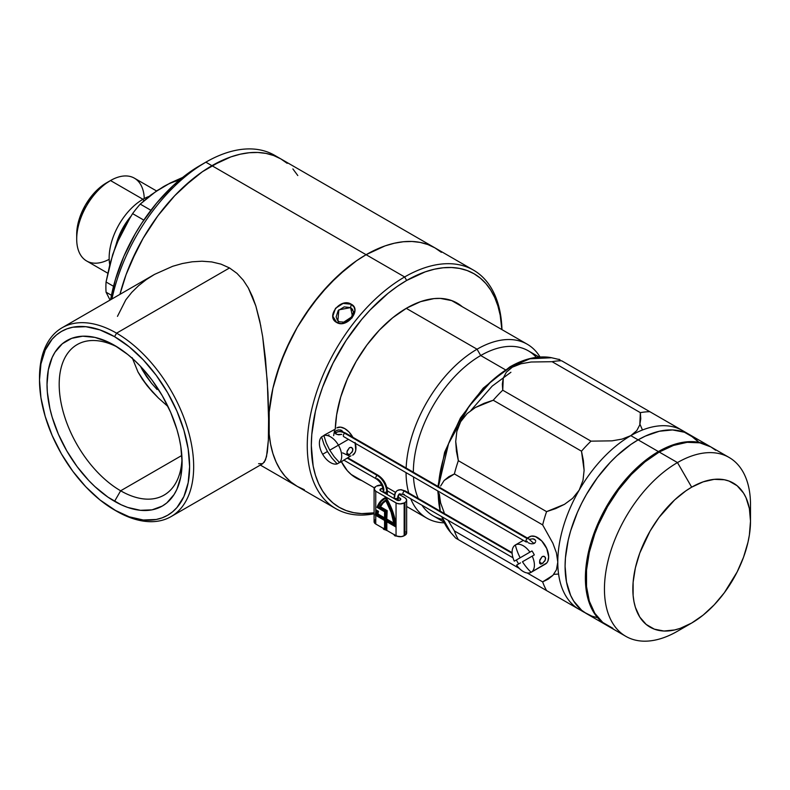 <?xml version="1.0" encoding="UTF-8"?>
<svg xmlns="http://www.w3.org/2000/svg" width="790" height="790" viewBox="0 0 790 790"><rect width="100%" height="100%" fill="white"/><g stroke="black" fill="none" stroke-linecap="round" stroke-linejoin="round"><path stroke-width="1.19" d="M477.051 349.21L406.257 308.337L477.051 349.21A100.409 57.966 120 0 0 406.139 468.045A100.409 57.966 -60 0 1 477.051 349.21L480.705 355.53L477.051 349.21A100.409 57.966 -60 0 1 527.256 344.233A100.409 57.966 -60 0 1 540.034 356.981A100.409 57.966 120 0 0 477.051 349.21M444.276 522.842A100.409 57.966 -60 0 1 426.847 518.151A100.409 57.966 -60 0 1 410.731 498.757A100.409 57.966 120 0 0 444.276 522.842M408.736 492.96A100.409 57.966 -60 0 1 406.06 472.627A100.409 57.966 120 0 0 408.736 492.96M442.736 519.455A95.244 54.994 -60 0 1 421.949 505.225A95.244 54.994 120 0 0 433.088 515.781L443.871 522.012M418.246 498.451A95.244 54.994 -60 0 1 413.486 476.923A95.244 54.994 120 0 0 418.246 498.451M413.358 472.203A95.244 54.994 -60 0 1 480.705 355.53A95.244 54.994 120 0 0 413.358 472.203M505.274 369.72L480.705 355.53L505.274 369.72M539.116 357.05L528.322 350.819A95.244 54.994 120 0 0 480.705 355.53A95.244 54.994 -60 0 1 536.331 357.347M109.188 259.318A47.795 27.591 -60 0 1 76.699 239.074A47.795 27.591 -60 0 1 110.501 180.545L106.443 182.885A42.058 24.283 120 0 0 76.699 234.393L77.272 227.362L78.97 219.946L85.409 205.084L95.057 192.069L100.636 186.894L110.501 180.545A47.795 27.591 120 0 0 79.276 222.661A47.795 27.591 120 0 0 86.604 260.957L107.756 273.172M142.951 199.278L110.501 180.545L142.951 199.278A47.795 27.591 120 0 0 109.741 264.709A47.795 27.591 -60 0 1 142.951 199.278L143.82 200.779L142.951 199.278A47.795 27.591 -60 0 1 149.014 196.414A47.795 27.591 120 0 0 142.951 199.278M115.992 244.949A44.191 25.507 -60 0 1 130.676 216.578L115.992 244.949M115.004 247.882A63.111 36.439 -60 0 1 126.548 223.402A63.111 36.439 120 0 0 115.004 247.882M179.142 180.317A77.46 44.724 120 0 0 163.244 186.776L150.781 195.041L140.225 204.116L150.89 210.268L140.225 204.116A86.061 49.691 120 0 0 132.582 213.626L143.81 220.104L132.582 213.626A86.061 49.691 -60 0 1 140.225 204.116L156.785 190.765L170.146 183.053L182.618 177.454L170.146 183.053L156.094 191.437M112.644 255.032L115.804 245.779L110.047 263.544L106.058 281.99L113.523 286.296L106.058 281.99A86.061 49.691 120 0 0 106.058 292.182L111.459 295.302L106.058 292.182A86.061 49.691 -60 0 1 106.058 281.99L112.694 254.538L119.784 236.605M156.519 190.943L134.399 178.175A47.795 27.591 120 0 0 110.501 180.545A47.795 27.591 -60 0 1 144.264 198.547M110.057 300.062L106.058 292.182L110.057 300.062M115.804 245.779L123.408 229.11L132.582 213.626L123.408 229.11L115.804 245.779M205.844 162.177L199.752 165.693A129.096 74.537 120 0 0 110.63 299.736L115.419 279.453L123.852 256.355L135.208 233.83L141.844 223.047L156.726 202.981L173.257 185.531L190.805 171.361L205.844 162.177A137.697 79.504 -60 0 1 205.844 162.177A137.697 79.504 120 0 0 111.963 298.966A137.697 79.504 -60 0 1 205.835 162.177L211.927 165.693L205.844 162.177A137.697 79.504 -60 0 1 277.665 157.23A137.697 79.504 120 0 0 274.693 155.353A137.697 79.504 120 0 0 205.844 162.177L199.752 165.693M119.942 294.364A137.697 79.504 -60 0 1 211.927 165.693A137.697 79.504 -60 0 1 280.776 158.869L273.696 155.551L266.023 153.408L257.826 152.47L249.186 152.737L240.19 154.208L230.917 156.884L221.467 160.726L202.378 171.736L192.928 178.817L174.659 195.762L157.832 215.868L150.159 226.878L143.079 238.373L130.962 262.399L126.054 274.703L119.942 294.364L126.054 274.703L136.66 250.252L143.079 238.373L157.832 215.868L174.659 195.762L183.665 186.845L202.378 171.736L211.927 165.693A137.697 79.504 120 0 0 119.942 294.364M297.8 175.548L292.883 168.912L297.8 175.548M287.195 163.342L280.776 158.869A137.697 79.504 120 0 0 211.927 165.693L366.096 254.696L211.927 165.693L230.917 156.884L240.19 154.208L249.186 152.737L257.826 152.47L266.023 153.408L273.696 155.551L280.776 158.869L287.195 163.342M157.092 389.539L151.502 383.219L157.092 389.539M146.584 376.682L151.502 383.219L142.358 369.898L146.584 376.682M140.492 366.323L142.358 369.898L140.492 366.323M158.484 398.081L168.013 406.564L158.484 398.081L147.029 385.579L137.993 372.001L132.177 357.682M335.79 508.642L297.247 486.383L290.829 481.91L285.131 476.34L280.223 469.714L276.135 462.091L272.915 453.569L270.595 444.197L269.193 434.095L269.193 412.054L272.915 388.285L280.223 363.706L290.829 339.256L297.247 327.376L312.001 304.881L328.838 284.765L347.096 267.83L356.547 260.749L366.096 254.696L385.086 245.888L394.358 243.221L403.354 241.74L411.995 241.473L420.191 242.411L427.864 244.554L434.944 247.882L441.363 252.346L434.944 247.882A137.697 79.504 120 0 0 366.096 254.696L404.638 276.954A137.697 79.504 120 0 0 308.505 427.015A137.697 79.504 120 0 0 374.085 513.776A137.697 79.504 -60 0 1 335.79 508.642A137.697 79.504 -60 0 1 314.677 398.298A137.697 79.504 -60 0 1 404.638 276.954L406.662 280.46A134.833 77.845 -60 0 1 501.867 329.578L500.179 315.091L497.898 305.918L494.747 297.573L490.748 290.118L485.939 283.62L480.369 278.159L474.079 273.784L467.147 270.536L459.632 268.432L451.613 267.514L443.151 267.78L434.342 269.222L425.267 271.839L406.662 280.46L397.321 286.385L388.068 293.317L370.184 309.907L361.721 319.407L346.178 340.372L332.965 363.262L322.577 387.199L318.577 399.276L315.427 411.274L311.783 434.54L311.319 445.6L313.156 466.021L315.427 475.185L318.577 483.539L322.577 490.995L327.396 497.483L332.965 502.944L339.246 507.328L346.178 510.577L353.693 512.67L361.721 513.599L374.085 512.829A134.833 77.845 -60 0 1 312.771 425.662A134.833 77.845 -60 0 1 406.662 280.46L404.638 276.954L366.096 254.696A137.697 79.504 120 0 0 276.135 376.04A137.697 79.504 120 0 0 297.247 486.383A137.697 79.504 -60 0 1 276.135 376.04A137.697 79.504 -60 0 1 366.096 254.696A137.697 79.504 -60 0 1 434.944 247.882L427.864 244.554L420.191 242.411L411.995 241.473L403.354 241.74L394.358 243.221L385.086 245.888L366.096 254.696L356.547 260.749L337.834 275.858L320.197 294.473L304.328 315.882L297.247 327.376L285.131 351.412L276.135 376.04L272.915 388.285L269.193 412.054L269.193 434.095L270.595 444.197L272.915 453.569L276.135 462.091L280.223 469.714L285.131 476.34L290.829 481.91L297.247 486.383L304.328 489.711L297.247 486.383L260.325 465.063M152.5 391.959L142.151 378.894L137.993 372.001M39.51 378.854A109.01 62.943 60 0 1 62.074 327.771A109.01 62.943 60 0 1 116.584 333.163L114.56 336.678A106.146 61.284 60 0 1 189.61 466.683A106.146 61.284 60 0 1 114.56 510.014L116.584 511.189A109.01 62.943 -120 0 0 193.669 466.683A109.01 62.943 -120 0 0 116.584 333.163A109.01 62.943 60 0 1 187.803 429.227A109.01 62.943 60 0 1 171.094 516.581A109.01 62.943 60 0 1 116.584 511.189L99.915 499.892L85.834 486.838L72.858 471.334L61.482 453.993L52.15 435.468L45.218 416.478L40.942 397.755L39.5 380.01L40.942 363.943L45.218 350.148L52.15 339.167L56.534 334.871L61.482 331.425L66.943 328.857L72.858 327.208L85.834 326.695L99.915 329.894L114.56 336.678L129.195 346.8L143.276 359.865L156.252 375.359L167.628 392.709L176.96 411.225L183.902 430.214L188.168 448.937L189.61 466.683L188.168 482.759L183.902 496.545L176.96 507.526L172.576 511.821L167.628 515.268L162.167 517.835L156.252 519.484L143.276 519.998L129.195 516.808L114.56 510.014A106.146 61.284 60 0 1 114.55 510.014A106.146 61.284 60 0 1 39.5 380.01A106.146 61.284 60 0 1 114.56 336.678L116.584 333.163L229.525 267.958L116.584 333.163A109.01 62.943 -120 0 0 39.5 377.669L39.5 380.01M117.671 347.254A86.9 50.165 -120 0 0 59.211 386.083A86.9 50.165 -120 0 0 120.643 490.788L114.56 501.324A95.501 55.142 60 0 1 47.025 384.355A95.501 55.142 60 0 1 114.56 345.368L107.934 341.922L94.948 337.409L82.723 336.194L71.712 338.337L62.351 343.739L55.004 352.202L52.17 357.485L48.328 369.898L47.025 384.355L47.351 392.186L49.938 408.677L52.17 417.169L58.411 434.253L66.804 450.912L77.035 466.525L88.717 480.468L94.948 486.65L107.934 497.127L121.176 504.771L127.733 507.437L140.403 510.31L152.075 509.846L162.306 506.054L166.759 502.954L174.116 494.491L176.95 489.207L180.792 476.795L182.085 462.338L180.792 446.37L179.182 438.025L176.95 429.523L170.709 412.439L162.306 395.78L152.075 380.168L140.403 366.224L134.162 360.043L127.733 354.473L114.56 345.368A95.501 55.142 60 0 1 182.085 462.338A95.501 55.142 60 0 1 114.56 501.324L120.643 490.788A86.9 50.165 60 0 1 63.872 414.207A86.9 50.165 60 0 1 77.193 344.578A86.9 50.165 60 0 1 117.671 347.254M181.838 455.455L120.643 490.788L181.838 455.455M147.118 385.688L152.569 392.038L142.279 379.091L147.118 385.688M138.102 372.199L142.279 379.091L138.102 372.199M258.587 463.7L262.695 463.7L265.489 460.007L267.326 452.156L268.383 439.852L268.64 413.575L267.938 392.442L265.47 358.818L262.675 336.708L259.762 320.957L255.841 305.987L248.346 287.985L243.211 280.104L236.97 273.36L229.525 267.958L221.003 264.137L211.769 261.934L202.003 261.214L192.148 261.806L182.332 263.534L172.674 266.289L154.544 274.387L62.074 327.771M182.016 458.694A86.9 50.165 60 0 1 164.093 495.083A86.9 50.165 60 0 1 120.643 490.788A86.9 50.165 -120 0 0 182.016 458.694M260.828 326.122L255.841 305.987L252.474 296.645L248.346 287.985L243.211 280.104L236.97 273.36L229.525 267.958L221.003 264.137L211.769 261.934L202.003 261.214L192.148 261.806L182.332 263.534L172.674 266.289L154.544 274.387L146.209 279.67L138.556 285.694L131.723 292.409L125.808 299.844L117.463 316.356M268.728 423.252L267.306 381.264L262.675 336.708M264.225 462.338L266.507 456.64L268.383 439.852M158.573 398.17L152.569 392.038M337.863 320.72L338.851 309.858L350.602 307.616L351.283 304.249C340.865 297.238 325.302 316.553 336.629 322.458L339.206 321.767L338.466 321.263M346.85 321.718L345.437 322.261L339.216 321.777L337.281 320.009L336.145 316.889L338.16 310.638L344.193 306.875L350.602 307.616L353.416 311.625L350.602 307.616L352.488 309.315L353.486 312.248L350.553 319.081M343.137 303.409L351.283 304.249L354.147 307.211L354.917 310.223L352.063 317.886L344.608 323.041L341.201 323.594L338.031 323.09L336.629 322.458L332.827 316.227L335.493 308.307L343.137 303.409M406.662 308.1A100.982 58.302 -60 0 1 457.153 303.103A100.982 58.302 -60 0 1 462.239 306.698L457.153 303.103L451.959 300.664L440.326 298.403L433.987 298.6L420.596 301.642L406.662 308.1A100.982 58.302 -60 0 0 335.306 428.753L336.629 414.898L340.697 397.094L347.294 379.022L356.172 361.405L366.995 344.904L379.338 330.151L392.739 317.728L406.662 308.1M361.84 480.616A100.982 58.302 -60 0 1 356.172 478.009A100.982 58.302 -60 0 1 341.399 461.676L347.294 470.643L351.471 474.731L356.172 478.009L361.84 480.616M404.638 276.954A137.697 79.504 -60 0 1 473.487 270.131A137.697 79.504 -60 0 1 501.956 329.627A137.697 79.504 120 0 0 404.638 276.954M339.216 321.777L336.629 322.458C346.711 328.907 362.215 309.581 351.283 304.249L350.602 307.616L352.498 316.405L342.978 322.666M750.5 521.133L750.5 504.741A103.273 59.625 120 0 0 677.474 462.575L691.675 487.173A83.197 48.032 -60 0 1 750.5 521.133A83.197 48.032 -60 0 1 691.675 623.034L680.2 628.356L674.591 629.966L663.946 631.022L654.357 629.156L646.2 624.446L639.791 617.079L635.377 607.322L633.975 601.664L633.126 595.561L633.126 582.24L635.377 567.882L639.791 553.03L650.071 531.087L658.988 517.49L674.591 499.961L685.908 490.827L691.675 487.173L703.149 481.851L714.19 479.342L724.351 479.757L728.992 481.051L737.149 485.751L743.558 493.128L746.027 497.73L749.374 508.543L750.5 521.133L749.374 535.047L747.962 542.315L743.558 557.167L737.149 571.94L724.351 592.717L714.19 604.864L703.149 615.104L691.675 623.034L677.474 631.23L691.675 623.034A83.197 48.032 -60 0 1 632.849 589.063A83.197 48.032 -60 0 1 691.675 487.173L677.474 462.575L659.216 452.038A103.273 59.625 120 0 0 591.75 543.046A103.273 59.625 120 0 0 607.579 625.808L625.838 636.345A103.273 59.625 -60 0 1 610.008 553.583A103.273 59.625 -60 0 1 677.474 462.575A103.273 59.625 120 0 0 604.449 589.063A103.273 59.625 120 0 0 677.474 631.23A103.273 59.625 -60 0 1 625.838 636.345M557.789 562.125A103.273 59.625 120 0 0 579.179 609.406L579.179 609.406A103.273 59.625 120 0 0 582.961 611.292A103.273 59.625 -60 0 1 579.179 609.406L458.338 539.639A109.01 62.943 -60 0 1 454.398 530.929L447.999 520.264L454.398 530.929L519.287 568.395L454.398 530.929A109.01 62.943 120 0 0 458.338 539.639L546.591 590.594A109.01 62.943 -60 0 1 542.651 581.884L552.921 575.327L556.427 569.797L557.789 562.125L556.417 552.852L552.882 543.224L542.651 524.896L454.398 473.941A109.01 62.943 -60 0 1 458.338 460.688L456.432 451.307L455.712 441.521L456.837 431.478L460.649 421.712L467.196 413.535L475.353 407.531L484.181 403.275L493.237 400.234A109.01 62.943 -60 0 1 502.746 390.201L502.331 384.108L503.279 378.055L506.331 372.228L512.285 367.212L510.913 366.837A102.759 59.329 120 0 0 438.43 486.68L448.562 443.644L468.954 406.455L491.35 381.234L510.913 366.837A3.446 1.985 -120 0 0 509.688 367.024A3.446 1.985 60 0 1 510.913 366.837L529.883 358.798L551.618 357.742A102.759 59.329 120 0 0 510.913 366.837L512.285 367.212L520.985 363.765L531.097 362.008L552.101 361.702A109.01 62.943 -60 0 1 561.611 360.763L682.451 430.53A103.273 59.625 120 0 0 630.815 435.646A103.273 59.625 120 0 0 579.179 490.156A103.273 59.625 120 0 0 557.789 562.125A103.273 59.625 -60 0 1 579.179 490.156L582.99 480.389L584.116 470.346L581.489 451.189L493.237 400.234L475.353 407.531L467.196 413.535L460.649 421.712L456.837 431.478L455.712 441.521L458.338 460.688L546.591 511.634L564.475 504.336L572.632 498.332L579.179 490.156A103.273 59.625 -60 0 1 630.815 435.646L636.77 430.629L639.811 424.832L640.354 412.656L552.101 361.702L531.097 362.008L520.985 363.765L512.285 367.212L506.331 372.228L503.279 378.055L502.746 390.201L590.999 441.146L611.993 440.85L622.095 439.092L630.815 435.646L638.123 439.862L630.815 435.646A103.273 59.625 -60 0 1 682.451 430.53L561.611 360.763A109.01 62.943 120 0 0 552.101 361.702L640.354 412.656A109.01 62.943 -60 0 1 649.864 411.709A109.01 62.943 120 0 0 640.354 412.656L640.769 418.749L639.811 424.832L636.77 430.629L630.815 435.646L622.095 439.092L611.993 440.85L590.999 441.146L502.746 390.201A109.01 62.943 120 0 0 493.237 400.234L581.489 451.189A109.01 62.943 -60 0 1 590.999 441.146A109.01 62.943 120 0 0 581.489 451.189L583.385 460.56L584.116 470.346L582.99 480.389L579.179 490.156L572.632 498.332L564.475 504.336L555.646 508.602L546.591 511.634L458.338 460.688A109.01 62.943 120 0 0 454.398 473.941L444.148 480.468L448.918 476.627L454.398 473.941L542.651 524.896A109.01 62.943 -60 0 1 546.591 511.634A109.01 62.943 120 0 0 542.651 524.896L552.882 543.224L556.417 552.852L557.789 562.125L556.427 569.797L552.921 575.327L548.142 579.198L542.651 581.884L527.216 572.977L542.651 581.884A109.01 62.943 120 0 0 546.591 590.594L579.179 609.406A103.273 59.625 -60 0 1 557.789 562.125M606.769 625.334A103.273 59.625 -60 0 1 590.94 542.582A103.273 59.625 -60 0 1 658.406 451.574L651.246 456.107L637.204 467.443L630.46 474.119L617.829 489.207L612.072 497.453L601.95 514.991L594.001 533.329L590.94 542.582L588.52 551.766L585.726 569.59L585.726 586.121L586.782 593.695L588.52 600.716L594.001 612.833L601.95 621.987L607.174 625.571A103.273 59.625 -60 0 1 606.769 625.334L586.486 613.623A103.273 59.625 -60 0 1 570.647 530.87A103.273 59.625 -60 0 1 638.123 439.862A103.273 59.625 -60 0 1 689.759 434.747L698.844 442.281L694.568 438.094L684.446 432.249L689.759 434.747A103.273 59.625 120 0 0 638.123 439.862L645.282 436.129L659.314 431.251L672.547 429.938L684.446 432.249L672.547 429.938L659.314 431.251L645.282 436.129L638.123 439.862A103.273 59.625 120 0 0 570.647 530.87A103.273 59.625 120 0 0 586.486 613.623L581.667 610.275L573.718 601.121L570.647 595.403L566.499 581.983L565.087 566.341L565.442 557.878L568.237 540.054L570.647 530.87L577.401 512.394L581.667 503.279L586.476 494.372L597.546 477.496L610.176 462.417L616.921 455.731L630.963 444.395L638.123 439.862L630.963 444.395L616.921 455.731L610.176 462.417L597.546 477.496L586.476 494.372L581.667 503.279L577.401 512.394L570.647 530.87L568.237 540.054L565.442 557.878L565.087 566.341L566.499 581.983L570.647 595.403L573.718 601.121L581.667 610.275L586.476 613.623L591.789 616.111L583.385 611.835M440.623 486.028L444.148 480.468L440.623 486.028M439.26 493.691L440.623 502.944L439.26 493.691M444.158 512.592L440.623 502.944L444.158 512.592M460.639 540.972L456.442 538.543M455.761 538.158L450.725 532.5L441.857 516.729A102.759 59.329 120 0 0 450.725 532.5L441.65 516.601M438.262 491.222A102.759 59.329 120 0 0 440.267 511.17L438.262 491.222M510.913 372.268L492.21 386.093L470.83 410.514M642.468 429.997L639.979 424.26M558.579 574.044L553.76 574.35M509.185 367.863A3.446 1.985 60 0 1 509.688 367.024M559.715 359.657L551.618 357.742C538.652 355.312 524.718 358.374 509.817 366.935L483.204 388.147L460.452 417.95L444.632 452.255L437.927 486.393M560.11 359.894L558.984 359.243M581.489 610.739L584.116 612.26M582.418 611.272L582.99 611.608M715.671 450.28L710.852 446.923L699.792 442.825L687.162 442.321L673.465 445.432L659.216 452.038L644.966 461.883L631.269 474.593L618.639 489.672L607.579 506.548L598.494 524.57L594.811 533.793L589.33 552.23L586.536 570.054L586.536 586.585L589.33 601.19L594.811 613.297L602.76 622.451L612.892 628.297M597.546 617.721L591.789 616.111L597.546 617.721M729.111 457.459L710.852 446.923A103.273 59.625 120 0 0 659.216 452.038L677.474 462.575A103.273 59.625 -60 0 1 729.111 457.459A103.273 59.625 -60 0 1 750.115 513.609M658.406 451.574L638.123 439.862L658.406 451.574A103.273 59.625 -60 0 1 710.042 446.459L704.729 443.96L698.972 442.361L686.352 441.857L672.655 444.968L658.406 451.574M400.105 500.139A2.291 1.323 180 0 1 396.857 500.139L399.355 500.425L400.599 499.705L400.599 498.688L398.229 497.177L400.105 498.263A2.291 1.323 180 0 1 400.777 499.201A2.291 1.323 180 0 1 400.105 500.139L400.105 498.263L400.105 500.139M384.76 498.569A43.035 24.846 -120 0 0 377.966 506.983L377.561 507.219A43.035 24.846 60 0 1 384.562 498.688A43.035 24.846 60 0 1 385.5 498.194A43.035 24.846 60 0 1 395.197 526.11L386.428 520.58L395.148 525.617L386.428 520.58L386.024 529.725L384.967 529.112L385.382 519.978L375.803 514.912L384.967 520.205L384.967 529.112L386.024 529.251L385.382 528.875L385.382 519.978L376.208 514.685A43.035 24.846 60 0 1 376.721 511.229A43.035 24.846 -120 0 0 376.208 514.685L384.967 520.205L384.967 529.112L386.024 529.725L386.024 520.817L395.197 526.11L392.126 512.147L385.5 498.194L380.829 501.759L377.561 507.219L384.967 511.495L384.967 519.01L377.077 514.448A41.416 23.907 60 0 1 377.571 511.723L376.396 511.041A43.035 24.846 -120 0 0 375.803 514.912A43.035 24.846 60 0 1 376.396 511.041L377.571 511.723A41.416 23.907 60 0 0 377.077 514.448L385.382 518.773L385.382 511.258L377.966 506.983L381.234 501.522L383.417 499.487M385.846 500.09L386.251 499.853A41.544 23.986 -120 0 0 386.053 499.961A41.544 23.986 -120 0 0 385.856 500.08A41.544 23.986 60 0 0 385.648 500.198A41.544 23.986 60 0 0 379.467 507.121L386.369 511.1L386.369 519.82L394.753 524.185A41.544 23.986 -120 0 0 386.251 499.853L385.846 500.09A41.544 23.986 60 0 1 394.348 524.422L391.485 512.246L385.846 500.09L382.212 502.983L379.467 507.121L386.369 511.1L386.369 519.82L394.753 524.185L391.889 512.009L386.034 499.971M384.562 517.835L377.956 514.023A40.843 23.581 60 0 1 378.499 511.318L376.484 510.152L378.499 511.318A40.843 23.581 -120 0 0 377.956 514.023L384.562 517.835M384.266 498.194L384.681 497.957A43.608 25.171 -120 0 1 385.905 497.325L385.5 497.562A43.608 25.171 60 0 1 395.642 526.841L396.047 526.604A43.608 25.171 -120 0 0 385.905 497.325L385.5 497.562A43.608 25.171 60 0 0 384.266 498.194A43.608 25.171 60 0 0 376.988 507.358L384.562 511.732L384.562 518.309L377.551 514.26A40.843 23.581 60 0 1 378.094 511.555L376.079 510.389A43.608 25.171 60 0 0 375.359 515.129L384.562 520.442L384.562 529.349L386.428 530.426L386.428 521.519L395.642 526.841L386.428 521.519L386.428 530.426L384.562 529.349L384.562 520.442L375.359 515.129A43.608 25.171 60 0 1 376.079 510.389L378.094 511.555A40.843 23.581 -120 0 0 377.551 514.26L384.562 518.309L384.562 511.732L376.988 507.358L380.434 501.374L385.5 497.562L392.502 512.197L396.047 526.604L396.047 535.739L386.636 530.307L396.047 535.739A5.737 3.308 0 0 0 404.164 535.739L404.974 535.274L404.164 535.739L404.164 502.944L404.974 502.479L404.164 502.944A5.737 3.308 180 0 1 396.047 502.944L396.047 535.739L396.916 536.153L401.221 536.647L404.164 535.739L404.164 502.944L400.105 503.921L396.916 503.358L375.764 491.232L375.764 511.93L375.764 491.232L396.047 502.944L396.047 526.604L392.906 511.969L385.905 497.325L384.631 497.986M386.833 530.189L386.833 521.755L386.833 530.189M384.562 529.112L375.764 524.027L375.764 515.356L375.764 524.027L384.562 529.112M381.738 485.179A5.737 3.308 180 0 0 376.573 486.077L381.748 485.179M375.053 519.85L374.193 522.328L375.764 524.027A5.737 3.308 0 0 1 374.085 521.686L374.085 488.892L375.764 486.551A5.737 3.308 180 0 0 374.085 488.892L375.764 491.232A5.737 3.308 180 0 1 374.085 488.892M406.653 500.139L406.653 532.924A5.737 3.308 0 0 1 404.974 535.274L404.974 502.479A5.737 3.308 180 0 0 406.653 500.139A5.737 3.308 180 0 0 404.974 497.789L399.049 494.372L404.974 497.789L406.544 499.487L406.218 501.403L404.974 502.479L404.974 535.274L406.544 533.576L406.218 531.66M386.794 487.302L395.553 492.358L386.794 487.302M394.457 495.004L387.298 490.867L394.457 495.004M383.13 488.605L380.128 489.326L380.632 490.768L396.857 500.139L380.632 490.768A2.291 1.323 180 0 1 379.96 489.83A2.291 1.323 180 0 1 382.972 488.576M385.382 511.258L377.561 507.219L385.382 511.258L384.967 519.01L385.382 511.258M393.874 523.681L386.774 519.583L386.774 510.863L380.099 507.012L382.607 503.378L385.846 500.742L391.099 512.206L393.874 523.681L386.774 519.583L387.179 510.636L386.774 519.583L387.179 510.636L380.099 507.012A40.962 23.651 60 0 1 385.846 500.742A40.962 23.651 60 0 1 393.874 523.681M393.805 523.178L387.179 519.346L393.805 523.178M385.846 500.751A40.962 23.651 -120 0 0 380.504 506.775L387.179 510.636L380.504 506.775L383.012 503.141L386.251 500.514M383.288 491.113A2.005 1.155 0 0 0 384.523 492.19A2.005 1.155 0 0 0 386.715 491.933A13.479 7.782 -120 0 0 377.185 475.422A2.005 1.155 120 0 0 375.872 477.2A2.005 1.155 120 0 0 376.188 478.809A2.005 1.155 -60 0 1 375.872 477.19A2.005 1.155 -60 0 1 377.185 475.422L347.383 458.22L377.185 475.422A2.005 1.155 -60 0 1 378.183 475.323A2.005 1.155 120 0 0 377.185 475.422A13.479 7.782 60 0 1 386.715 491.933A2.005 1.155 180 0 1 384.523 492.19A2.005 1.155 180 0 1 383.288 491.113A2.005 1.155 180 0 1 383.881 490.294A9.47 5.461 -120 0 0 377.185 478.701A2.005 1.155 -60 0 1 376.178 478.799C380.454 481.811 382.824 485.919 383.288 491.113L383.288 492.298M335.661 433.088A16.353 9.441 60 0 1 344.726 433.266A2.005 1.155 -60 0 1 345.724 433.157A2.005 1.155 120 0 0 344.726 433.266A2.005 1.155 120 0 0 343.413 435.033A2.005 1.155 120 0 0 343.719 436.643L526.288 542.049A2.005 1.155 -60 0 1 525.982 540.439A2.005 1.155 -60 0 1 527.295 538.671L344.726 433.266L527.295 538.671A2.005 1.155 -60 0 1 528.293 538.563A2.005 1.155 120 0 0 527.295 538.671M404.332 494.372A2.005 1.155 -60 0 1 403.334 494.481A2.005 1.155 -60 0 1 403.009 492.871A2.005 1.155 -60 0 1 404.332 491.094A13.479 7.782 -120 0 0 397.587 490.432A13.479 7.782 60 0 1 404.332 491.094A2.005 1.155 120 0 0 403.019 492.861A2.005 1.155 120 0 0 403.325 494.471L399.592 493.908A9.47 5.461 -120 0 0 397.637 498.243A9.47 5.461 60 0 1 399.592 493.908C399.187 493.513 398.723 494.688 398.219 497.424A2.005 1.155 180 0 1 397.637 498.243A2.005 1.155 180 0 1 395.444 498.49A2.005 1.155 180 0 1 394.2 497.424A2.005 1.155 0 0 0 395.435 498.49A2.005 1.155 0 0 0 397.637 498.243L397.637 500.425L397.637 498.243A2.005 1.155 0 0 0 398.219 497.433M386.715 494.283L386.715 491.933A2.005 1.155 0 0 0 387.307 491.123A2.005 1.155 180 0 1 386.715 491.933L386.715 494.283M383.288 528.372L383.288 528.599A2.005 1.155 0 0 0 385.273 529.754L383.436 529.043L383.436 528.155M512.137 553.336L404.332 491.094A2.005 1.155 -60 0 1 405.319 490.995A2.005 1.155 120 0 0 404.332 491.094L512.137 553.336M394.358 534.455L394.2 534.899A2.005 1.155 0 0 0 396.629 536.035M394.2 497.424A2.005 1.155 180 0 1 394.793 496.604A13.479 7.782 60 0 1 397.587 490.432C395.464 491.617 394.338 493.947 394.2 497.424L394.2 498.609M343.729 436.643A2.005 1.155 -60 0 1 343.413 435.043A2.005 1.155 -60 0 1 344.726 433.266A16.353 9.441 -120 0 0 337.202 432.13M394.2 534.672L394.793 535.719L396.985 535.966M334.733 431.597L335.661 430.866L335.661 433.888L334.486 431.982M337.063 430.244L338.713 429.888L335.661 430.866L335.661 433.888L338.713 434.856L341.754 434.372L337.063 434.5L334.407 432.377M348.341 455.168L346.998 454.388L346.998 451.692L349.437 447.693L350.671 447.328L352.616 448.444L352.616 451.139L349.437 454.724L347.876 455.188L346.998 454.388L347.205 450.883L349.437 447.693L351.264 447.387L352.616 448.444L352.903 449.698L351.807 452.581M346.82 453.213L349.437 454.724L346.82 453.213M338.436 445.175A15.78 9.105 -120 0 0 323.88 435.547L326.28 443.042L329.756 450.182L348.469 439.378L338.436 445.175A15.78 9.105 60 0 1 339.493 462.584L341.576 461.38A15.78 9.105 60 0 1 340.51 462.19A15.78 9.105 60 0 1 339.275 462.703L337.202 463.908L331.909 458.091L327.455 451.505L322.656 454.28A15.78 9.105 -120 0 0 337.202 463.908A15.78 9.105 60 0 1 322.656 454.28A15.78 9.105 60 0 1 321.589 436.87L323.673 435.665A15.78 9.105 60 0 1 324.729 434.865A15.78 9.105 60 0 1 325.964 434.342L323.88 435.547A15.78 9.105 60 0 1 338.436 445.175L329.756 450.182L334.2 456.768L339.493 462.584A15.78 9.105 -120 0 0 338.436 445.175M352.686 436.949A15.78 9.105 -120 0 0 336.905 427.834L340.52 427.133L344.796 428.615L349.062 432.061L352.873 437.285A15.78 9.105 -120 0 0 352.686 436.949M338.713 429.888L341.744 430.372L343.008 432.377M355.105 442.519L355.737 450.33L355.105 452.384L352.686 455.168A15.78 9.105 -120 0 0 355.332 443.338M321.589 436.87A15.78 9.105 -120 0 0 322.656 454.28L327.455 451.505L323.979 444.365L321.589 436.87L323.979 444.365L327.455 451.505L331.909 458.091L337.202 463.908L339.275 462.703L338.841 461.953L339.275 462.703A15.78 9.105 -120 0 0 341.576 461.38L339.493 462.584L334.2 456.768L329.756 450.182L326.28 443.042L323.88 435.547L325.964 434.342A15.78 9.105 -120 0 0 323.673 435.665L321.589 436.87M329.075 434.856L327.969 435.3M333.647 435.636L334.486 430.619M335.513 428.99L324.729 434.865M340.51 462.19L350.987 455.791M349.062 455.87L342.613 452.877M351.264 447.387L351.807 447.604M340.352 429.908L342.929 431.794M324.107 436.426L323.673 435.665L324.107 436.426M541.051 564.08L539.708 563.31L539.708 560.614L542.147 556.614L543.382 556.249L545.327 557.365L545.327 560.061L542.147 563.645L540.587 564.1L539.708 563.31L539.916 559.804L542.147 556.614L543.974 556.308L545.327 557.365L545.614 558.619L544.517 561.493M539.531 562.125L542.147 563.645L539.531 562.125M527.118 541.288L527.443 542.068L527.118 541.288M528.372 542.799L529.774 543.411L528.372 542.799M530.584 543.639L531.423 543.777L530.584 543.639M532.253 543.816L531.423 543.777L532.253 543.816M534.465 543.293L533.062 543.757L535.393 542.414L534.465 543.293M531.147 572.306A15.78 9.105 -120 0 0 532.203 556.13L522.467 561.749A45.899 37.476 60 0 0 531.147 572.306L545.396 564.08A15.78 9.105 -120 0 0 545.396 545.86A15.78 9.105 -120 0 0 529.616 536.756L527.384 538.039L531.305 536.124L535.324 536.529L541.772 540.982L546.779 548.615L548.665 556.861L547.816 561.295L546.779 562.934L531.147 572.306A15.78 9.105 60 0 1 516.591 565.136L517.559 564.583L516.611 565.136A15.78 9.105 -120 0 0 531.147 572.306A45.899 37.476 -120 0 1 522.467 561.749L532.203 556.13A15.78 9.105 60 0 1 531.147 572.306L545.396 564.08M515.366 544.981A15.78 9.105 -120 0 0 514.3 561.167L520.166 557.78A45.899 37.476 -120 0 1 515.366 544.981L515.366 544.981A15.78 9.105 60 0 1 529.912 552.151L531.986 550.946A15.78 9.105 60 0 1 534.287 554.926L532.203 556.13L534.287 554.926A15.78 9.105 -120 0 0 531.986 550.946L529.912 552.151A15.78 9.105 -120 0 0 515.366 544.981L523.365 540.36L515.366 544.981A45.899 37.476 60 0 0 520.166 557.78L514.3 561.167A15.78 9.105 60 0 1 515.366 544.981L523.365 540.36M535.719 541.288L535.64 540.716M534.465 539.293L535.393 540.172L533.062 538.82L534.465 539.293M516.384 559.962L519.711 558.036L516.384 559.962A15.78 9.105 -120 0 0 518.675 563.942A15.78 9.105 60 0 1 516.384 559.962M517.726 564.485L518.675 563.942L517.726 564.485M529.428 539.284L533.062 538.82M528.224 537.901L529.616 536.756L527.384 538.039M543.382 562.737L542.147 563.645M543.974 556.308L544.517 556.525M520.63 557.503L531.986 550.946L520.63 557.503M531.868 556.318L529.754 557.543L531.868 556.318M529.27 557.819L527.049 559.103L529.27 557.819M526.703 559.31L525.893 559.774L526.703 559.31M525.597 559.942L524.659 560.485L525.597 559.942M520.531 562.865L519.84 563.27L520.531 562.865M519.642 563.379L519.119 563.685L519.642 563.379M426.847 518.151L406.653 506.489M374.371 487.855L351.086 474.405M527.256 344.233L451.495 300.496M76.699 239.074L76.699 234.393M110.501 180.545L106.443 182.885M274.693 155.353L473.487 270.131M262.833 463.621L171.094 516.581M439.99 511.012L437.788 490.955M710.042 446.459L682.451 430.53M336.55 432.456C338.673 430.975 341.734 431.212 345.734 433.167L528.293 538.563L533.931 543.54M343.719 460.066L376.178 478.799M403.325 494.471L512.996 557.799M398.219 500.514L398.219 497.424M397.587 490.432L401.014 489.632L405.329 490.995L512.098 552.644M347.975 457.884L378.183 475.323C383.762 479.125 386.804 484.389 387.307 491.113L387.307 494.619"/></g></svg>
